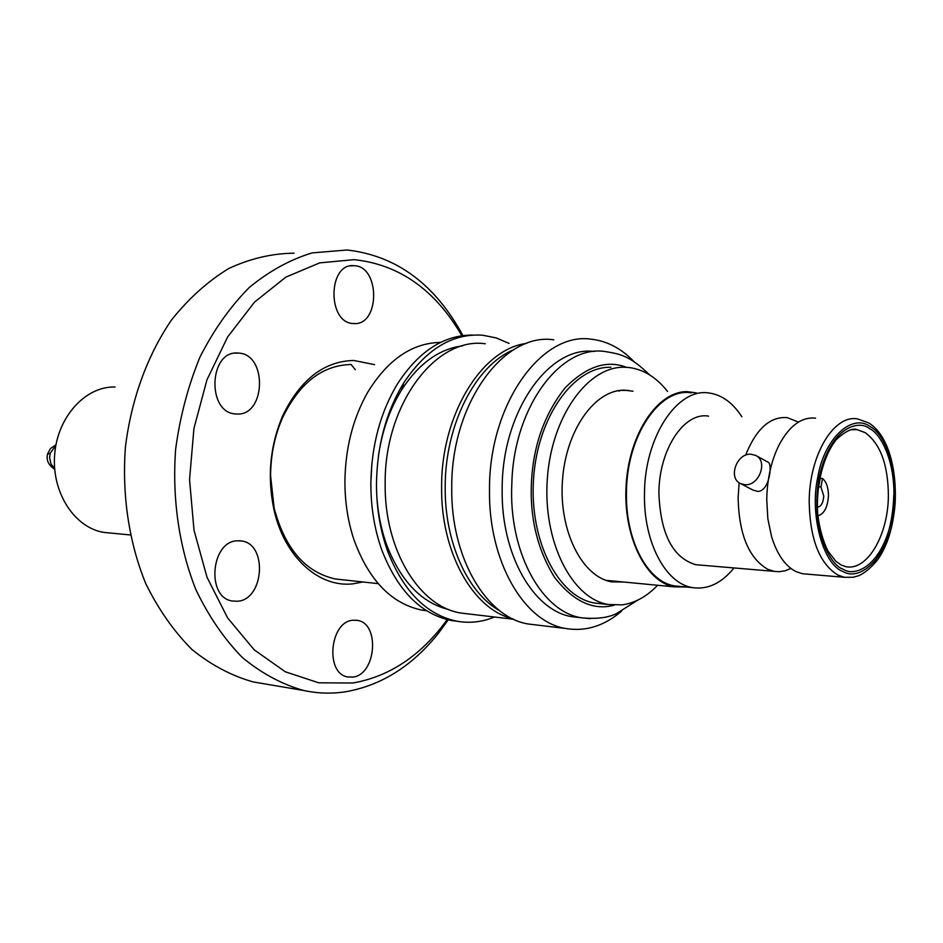 <?xml version="1.0" encoding="UTF-8"?>
<svg xmlns="http://www.w3.org/2000/svg" width="943" height="943" viewBox="0 0 943 943"><rect width="100%" height="100%" fill="white"/><g stroke="black" fill="none" stroke-linecap="round" stroke-linejoin="round"><path stroke-width="1.41" d="M820.245 478.384L822.567 478.478C826.422 481.92 828.39 487.649 828.449 495.688C827.695 507.24 824.17 513.97 817.864 515.88M819.868 477.134L820.457 477.311L818.83 485.739M822.567 478.478L820.94 486.894L818.288 486.777M820.94 486.894L823.769 496.03C823.251 502.937 821.105 506.674 817.322 507.228M842.594 571.364C861.596 582.786 887.469 554.755 893.021 518.756C900.589 483.853 889.06 436.185 870.071 426.542C851.93 412.951 824.111 438.731 817.829 477.028C809.424 514.112 822.897 564.032 842.594 571.364M740.597 483.606C727.725 478.172 736.672 452.946 751.017 454.22L755.649 455.398C768.38 460.986 759.139 486.199 744.899 484.69L740.597 483.606L752.962 490.065L757.748 491.421C769.488 491.503 772.977 463.225 767.838 462.058L756.109 455.646M790.906 568.452L785 570.821L779.001 571.717L774.215 571.352L767.685 569.242C748.825 558.244 738.958 534.422 738.121 497.751L739.123 482.733M745.607 455.198C756.192 428.888 770.054 416.358 787.181 417.619L798.473 422.075M815.565 418.162C801.774 416.747 789.704 425.493 779.354 444.389C771.409 460.137 767.201 478.443 766.742 499.295L767.838 518.697L771.563 536.626C777.115 554.484 785.271 566.154 796.057 571.623L802.54 573.745L806.878 574.122M626.506 367.31C606.691 359.66 586.228 366.521 565.116 387.868C544.971 413.352 533.785 444.07 531.557 480.034C529.447 516.681 537.133 549.18 554.637 577.505C573.544 601.599 593.406 610.828 614.211 605.182M115.022 387.007L114.256 386.995C84.811 386.63 57.051 417.608 54.6 455.41C51.818 493.189 75.051 528.221 104.272 532.453L109.954 532.995M355.334 369.739L351.091 364.481M708.523 416.146C684.088 411.619 658.756 449.823 658.909 493.46C660.513 534.044 672.795 557.784 695.745 564.704L700.189 565.081M263.545 683.675L253.243 681.93C231.66 675.883 211.244 665.098 192.007 649.55C173.877 631.409 158.448 609.39 145.717 583.517C128.991 542.508 121.836 494.969 125.431 447.017C131.254 399.384 147.403 355.205 171.485 320.019C188.765 298.389 207.884 281.203 228.831 268.46C250.355 258.512 272.114 253.419 294.098 253.196M352.988 620.235L357.362 620.376C380.253 623.252 376.127 674.976 352.812 677.074L347.731 676.933C324.828 673.785 329.72 621.402 352.988 620.235M237.412 540.799L241.514 540.976C267.895 543.875 264.087 599.925 237.4 601.245L232.414 601.033C206.057 597.791 210.796 541.046 237.412 540.799M237.459 353.024L238.815 353.106C267.293 354.415 265.891 415.085 237.447 414.048L235.172 413.918C206.717 412.268 209.016 350.879 237.459 353.024M354.096 265.714C380.312 266.079 380.076 325.712 353.92 323.555L353.212 323.52C327.021 322.977 327.858 262.625 354.049 265.714L354.096 265.714M691.396 392.877C659.522 387.172 626.223 436.585 626.47 493.401C625.539 540.893 647.853 582.067 674.705 585.921L680.292 586.452M741.87 416.771C732.829 402.814 721.973 394.905 709.289 393.031C677.522 387.278 644.269 437.104 644.482 494.391C643.539 542.272 665.77 583.752 692.539 587.607C707.71 589.835 721.536 583.281 734.008 567.945M448.22 619.869L438.66 632.977C412.645 665.758 381.703 685.349 345.822 691.738C331.83 693.918 317.791 693.506 303.717 690.5C282.075 684.394 261.6 673.385 242.304 657.471C224.128 638.882 208.662 616.286 195.896 589.681C179.123 547.529 171.98 498.588 175.646 449.198C180.019 416.558 188.152 385.805 200.034 356.937C213.825 329.861 230.21 306.734 249.188 287.556C269.215 271.065 290.244 259.502 312.286 252.877L347.118 250.001C396.473 255.671 435.065 284.197 462.919 335.578M461.858 335.732C435.147 289.796 399.231 264.441 354.108 259.655L319.689 262.873L285.835 277.124L254.492 302.161L227.593 337.005L206.93 379.899L193.94 428.417L189.543 479.61L194.022 530.284L207.036 577.316L227.605 617.913L254.268 649.88L285.281 671.77L318.734 682.826L352.8 683.003C387.078 677.039 416.7 658.355 441.654 626.954L447.182 619.622M362.89 581.972L353.106 583.811C319.04 588.008 284.373 557.113 273.977 509.703C267.046 476.793 270.052 445.273 282.983 415.156C300.534 379.428 324.144 361.193 353.802 360.462L374.536 364.635M686.08 586.994L674.563 586.888C645.59 582.267 622.686 535.624 626.176 484.407C629.323 433.143 657.919 391.156 687.105 391.64L696.523 392.925M350.996 364.481C322.412 365.247 299.674 382.823 282.794 417.207C274.79 435.265 270.712 454.797 270.582 475.791L274.142 508.124C284.998 548.72 305.438 572.354 335.472 579.002L342.521 579.768M426.696 610.781L421.592 610.05C391.286 603.555 368.748 580.134 353.979 539.809C347.943 521.644 344.926 502.254 344.914 481.625C345.338 448.09 352.953 418.291 367.758 392.205C387.821 359.566 412.091 342.969 440.581 342.403M608.872 580.876L610.015 580.723M619.351 391.086L617.842 390.767M623.582 582.02L611.889 581.866C582.35 577.21 558.951 531.369 562.417 481.119C565.529 430.845 594.573 389.683 624.325 390.178L632.977 391.204M370.858 482.887L371.848 463.862M457.968 621.39L451.084 620.47C420.873 614.011 397.875 590.801 382.104 550.818C374.607 530.119 370.87 507.723 370.858 483.629C371.424 445.591 380.335 412.28 397.604 383.671C418.869 351.15 443.929 334.954 472.773 335.071M667.55 391.475C656.505 377.4 643.668 369.42 629.052 367.522L624.549 367.24C587.89 366.061 551.455 416.488 547.317 479.032C542.755 541.541 571.788 598.581 608.235 604.498L622.215 604.864C635.016 603.048 646.815 596.518 657.625 585.273M610.899 367.275C574.157 366.108 537.71 416.205 533.597 478.349C529.047 540.445 558.138 597.143 594.644 603.048L601.422 603.768M494.509 617.017C482.109 622.097 469.496 623.476 456.671 621.166C426.766 614.777 403.899 591.839 388.08 552.339C380.359 531.322 376.493 508.536 376.481 483.959C377.07 445.355 386.17 411.655 403.793 382.834C426.307 349.016 452.616 333.15 482.71 335.225L496.183 337.924L509.09 343.429M376.575 491.22C377.377 510.917 380.889 529.223 387.137 546.15C401.388 581.949 422.075 603.131 449.198 609.697M462.836 345.798C439.261 348.769 418.857 363.479 401.612 389.93C389.836 408.92 382.092 430.998 378.391 456.153M594.22 351.48C548.755 345.409 501.582 412.339 502.171 489.665C501.087 554.779 533.573 610.887 572.047 616.722L579.497 617.571M468.6 613.952L460.726 613.009C419.293 606.703 384.225 549.722 385.168 483.771C384.237 404.559 435.819 336.498 485.232 343.771M634.144 361.794C621.461 348.545 607.209 341.024 591.391 339.221C541.494 331.347 488.804 404.559 489.5 489.924C488.344 560.955 523.848 622.003 565.741 628.486C585.497 631.81 604.098 626.046 621.543 611.194M512.379 618.655C472.914 609.355 440.676 552.221 441.619 486.977C441.112 414.578 481.991 348.721 526.618 343.405M553.777 339.81C503.668 332.125 450.954 404.005 451.744 487.779C450.66 557.502 486.293 617.524 528.339 624.007L536.284 624.95M499.707 610.734C467.74 593.076 444.554 542.355 445.202 487.024C444.978 424.857 475.355 365.719 513.192 349.971M55.849 445.414L50.156 453.418L49.614 457.65L50.969 463.956L54.659 468.647M50.156 453.418L47.563 454.078C46.101 460.208 48.482 465.276 54.706 469.26M851.199 429.725L857.152 429.678L865.179 432.637C880.361 443.74 888.094 464.71 888.377 495.535C888.282 535.046 867.23 571.34 845.8 566.649L841.345 565.093M843.03 569.112C853.945 577.163 881.729 567.769 891.925 518.155C900.282 467.657 881.045 433.191 869.658 428.735C859.438 419.706 830.512 425.564 819.054 477.7C809.966 531.357 831.443 566.224 843.03 569.112M838.091 575.159L844.504 577.305L853.274 577.257L858.967 575.619C864.519 573.155 870.483 568.205 876.872 560.767C904.266 524.414 900.848 442.326 868.633 422.888L857.623 418.951C834.036 414.166 809.259 454.986 809.188 501.582C809.931 539.384 819.573 563.914 838.091 575.159M873.572 562.924C886.172 545.761 892.903 523.153 893.775 495.122M649.491 374.807C629.9 355.664 620.164 353.99 604.935 351.503C561.639 344.808 515.515 404.5 512.002 478.844L511.613 490.195C510.517 555.616 542.956 611.96 581.395 617.783L590.401 618.679M47.657 453.724L50.498 448.538L55.955 444.837M572.047 616.722L581.395 617.783C596.247 619.256 608.011 617.818 616.687 613.48L637.539 600.243M104.272 532.453L130.181 534.929M355.747 620.164L357.362 620.376M239.074 540.752L241.514 540.976M235.137 353.142L238.815 353.106M303.717 690.5L253.243 681.93M606.09 580.346L674.563 586.888M628.698 390.426L620.647 390.367M608.235 604.498L594.644 603.048M387.137 546.15L388.08 552.339M565.741 628.486L528.339 624.007M513.723 619.292L460.726 613.009M401.612 389.93L403.793 382.834M456.671 621.166L451.084 620.47M421.592 610.05L426.46 610.64M335.472 579.002L378.167 583.634M274.142 508.124L273.977 509.703M282.794 417.207L282.983 415.156M441.654 626.954L438.66 632.977M674.705 585.921L692.539 587.607M350.69 265.902L354.049 265.714M695.745 564.704L774.215 571.352M802.54 573.745L844.504 577.305M841.191 565.01L835.828 561.238L827.86 550.889C822.956 540.799 819.585 528.752 817.77 514.784C815.612 486.022 823.333 455.516 836.335 439.556C845.623 431.045 852.555 427.757 857.152 429.678L852.213 429.56"/></g></svg>
